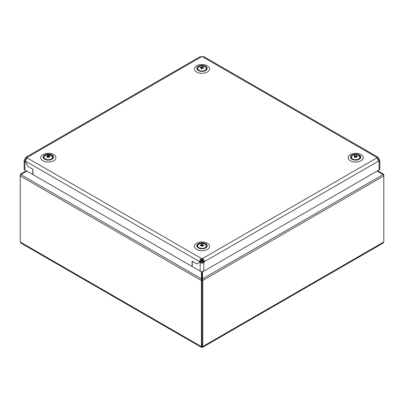 <?xml version="1.0" encoding="UTF-8"?>
<svg xmlns="http://www.w3.org/2000/svg" width="404" height="404" viewBox="0 0 404 404"><rect width="100%" height="100%" fill="white"/><g stroke="black" fill="none" stroke-linecap="round" stroke-linejoin="round"><path stroke-width="0.61" d="M202.798 245.844L202.702 244.869A0.869 0.505 0 0 0 202.348 244.703L202.288 244.41M202.308 246.006L201.45 244.284L202.273 244.258L202.672 246.011M201.49 243.425A4.338 2.505 0 0 0 197.687 246.208A4.338 2.505 0 0 0 202.505 248.404A4.338 2.505 0 0 0 206.308 245.622A4.338 2.505 0 0 0 201.49 243.425M202.273 244.258L202.348 244.703M202.702 244.869L203.687 244.945L203.722 245.415L202.793 245.369A0.869 0.505 0 0 1 202.51 245.571L202.54 246.238L201.722 246.253L201.647 245.627A0.869 0.505 0 0 1 201.293 245.46L200.308 245.576L200.273 245.097L201.202 244.96L201.278 245.465M203.687 244.945L203.464 245.39M201.485 244.758A0.869 0.505 0 0 0 201.202 244.96M200.273 245.097L200.98 245.496M201.606 245.849L202.369 246.415M202.172 246.243L202.51 245.571M202.399 245.829L201.45 244.284M48.859 156.828L48.5 155.959A0.869 0.505 0 0 0 48.051 155.979L48.561 157.095M47.763 156.939L46.783 156.055L47.354 155.712L48.424 156.954M45.016 155.596A4.338 2.505 0 0 0 45.561 159.126A4.338 2.505 0 0 0 51.672 158.807A4.338 2.505 0 0 0 51.126 155.282A4.338 2.505 0 0 0 45.016 155.596M47.354 155.712L48.051 155.979M48.5 155.959L49.197 155.651L49.783 155.974L49.162 156.282L49.142 156.873M49.066 157.186L49.197 156.545A0.869 0.505 0 0 0 49.212 156.479A0.869 0.505 0 0 0 49.162 156.282M49.197 156.545L49.899 157.04L49.328 157.378L48.637 156.924A0.869 0.505 0 0 1 48.187 156.949L47.49 157.449L46.899 157.116L47.52 156.621L47.596 157.398M49.197 155.651L49.212 156.252M49.662 157.176L49.328 157.378M47.036 157.186L47.541 157.292M47.485 156.363A0.869 0.505 0 0 0 47.47 156.479A0.869 0.505 0 0 0 47.52 156.621M48.005 157.075L47.657 156.782M201.838 68.225L200.647 67.195L200.263 67.614L201.131 67.791A0.869 0.505 0 0 0 201.293 68.034L201.217 68.811M200.263 70.786A4.338 2.505 0 0 0 205.974 69.493A4.338 2.505 0 0 0 203.732 66.195A4.338 2.505 0 0 0 198.021 67.488A4.338 2.505 0 0 0 200.263 70.786M202.843 68.013L202.864 67.69L203.732 68.054L203.348 68.468L202.51 68.15A0.869 0.505 0 0 1 202.086 68.241L201.616 68.837L200.894 68.614L201.293 68.034M200.647 67.195L201.485 67.332L201.995 68.362M202.394 68.19L201.909 67.241A0.869 0.505 0 0 0 201.485 67.332M201.909 67.241L202.379 66.837L203.101 67.054L202.702 67.448L202.732 68.22M201.303 68.357L201.748 68.675M203.732 68.054L203.308 68.453M202.379 66.837L202.697 68.21M26.891 171.089L20.867 174.568L20.2 175.937L20.2 241.976L20.867 243.092L201.46 347.354L201.46 271.538M202.757 262.034L202.757 260.277L202 259.767L202 262.393L202 259.767L201.243 260.277L201.243 262.039M26.351 170.781L20.867 173.947L20.2 175.058L20.2 175.937L201.237 280.462L202 280.022L202 346.061L202 280.022L202.763 280.462L202.54 278.831L202 279.144L202 280.022L202 271.569L202 279.144L20.867 174.568M20.2 241.976L201.237 346.501L202 346.061L202 346.94L201.46 347.354M377.109 171.089L383.133 174.568L383.8 175.937L202.763 280.462L202.763 346.501L202.54 347.354L202 346.94M383.133 174.568L202.54 278.831L202.54 271.538M202.54 347.354L383.133 243.092L383.8 241.976L383.8 175.058L383.133 173.947L377.644 170.781M382.861 174.412L383.133 173.947M21.139 174.412L20.867 173.947M44.188 158.898A5.161 2.98 -0 0 0 51.409 159.524A5.161 2.98 -0 0 0 52.495 155.353A5.161 2.98 -0 0 0 45.273 154.727A5.161 2.98 -0 0 0 44.188 158.898M52.151 155.5A4.732 2.732 -0 0 0 46.859 154.53A4.732 2.732 -0 0 0 43.607 157.126A4.732 2.732 -0 0 0 44.536 158.747A4.732 2.732 -0 0 0 49.823 159.721A4.732 2.732 -0 0 0 53.075 157.126A4.732 2.732 -0 0 0 52.151 155.5M201.692 259.716A2.151 1.242 180 0 1 202.303 259.716L202.303 258.661C203.803 259.201 204.414 260.252 204.126 261.822A2.151 1.242 -60 0 1 203.823 262.353C202.606 263.383 201.389 263.383 200.172 262.353A2.151 1.242 60 0 1 200.01 262.095L196.824 263.933L200.01 262.095A2.151 1.242 60 0 1 199.869 261.822L200.778 261.297C200.434 260.393 200.738 259.868 201.692 259.716L201.692 258.661A2.151 1.242 180 0 1 202.303 258.661L376.952 157.828L378.775 160.989L379.083 161.166L379.836 160.464L379.083 159.06A2.151 1.242 60 0 1 378.917 158.802L377.937 159.368L378.917 158.802A2.151 1.242 60 0 1 378.775 158.53L377.866 159.06C377.402 158.227 377.099 158.05 376.952 158.53M379.836 160.464L379.836 168.897A2.581 1.49 180 0 1 379.083 169.948L203.823 271.135A2.581 1.49 180 0 1 200.172 271.135L192.259 266.564L192.259 261.297L196.824 263.933L192.107 261.206L192.107 266.478L32.977 174.604L32.977 169.337L28.26 166.61L32.825 169.246L32.825 174.518L24.912 169.948A2.581 1.49 180 0 1 24.159 168.897L24.159 160.464L24.912 161.166A2.151 1.242 -120 0 0 25.078 161.095L28.26 166.61L25.078 161.095A2.151 1.242 -120 0 0 25.22 160.989L24.912 161.166L24.912 169.948M27.043 158.53C26.896 158.05 26.593 158.227 26.129 159.06A2.151 1.242 -60 0 1 25.826 159.585L24.912 159.06L24.159 160.464M25.826 159.782L25.826 159.585C25.336 160.403 25.336 160.752 25.826 160.641M26.3 158.959L25.22 158.53A2.151 1.242 -60 0 1 24.912 159.06M202.303 259.716C203.252 259.868 203.56 260.393 203.212 261.297A2.151 1.242 -60 0 1 202.909 261.822C202.303 262.57 201.692 262.57 201.086 261.822A2.151 1.242 60 0 1 200.919 261.565A2.151 1.242 60 0 1 200.778 261.297M201.086 261.822L200.172 262.353L200.172 271.135M378.169 160.641C378.659 160.752 378.659 160.403 378.169 159.585L379.083 159.06M378.169 159.782L378.169 159.585A2.151 1.242 60 0 1 378.008 159.328A2.151 1.242 60 0 1 377.866 159.06L377.695 158.959M202.909 261.822L203.823 262.353L203.823 271.135M203.212 261.297L204.126 261.822L378.775 160.989A2.151 1.242 120 0 0 378.917 161.095A2.151 1.242 120 0 0 379.083 161.166L379.083 169.948M378.775 158.53L377.937 157.171L203.899 56.691L202.303 56.646A2.151 1.242 180 0 1 201.692 56.646L200.096 56.691L26.058 157.171L25.22 158.53M201.692 56.646L27.043 157.474L27.043 157.828L201.692 258.661C200.192 259.201 199.581 260.252 199.869 261.822L25.22 160.989L27.043 157.828A2.151 1.242 -0 0 0 27.063 157.651A2.151 1.242 -0 0 0 27.043 157.474L26.058 157.171M377.937 157.171L376.952 157.474A2.151 1.242 -0 0 0 376.932 157.651A2.151 1.242 -0 0 0 376.952 157.828L376.952 157.474L202.303 56.646M197.844 247.607A5.161 2.98 -0 0 0 205.065 248.233A5.161 2.98 -0 0 0 206.151 244.067A5.161 2.98 -0 0 0 198.93 243.44A5.161 2.98 -0 0 0 197.844 247.607M205.803 244.213A4.732 2.732 -0 0 0 200.515 243.243A4.732 2.732 -0 0 0 197.263 245.839A4.732 2.732 -0 0 0 198.192 247.46A4.732 2.732 -0 0 0 203.48 248.435A4.732 2.732 -0 0 0 206.732 245.839A4.732 2.732 -0 0 0 205.803 244.213M197.844 70.185A5.161 2.98 -0 0 0 205.065 70.811A5.161 2.98 -0 0 0 206.151 66.64A5.161 2.98 -0 0 0 198.93 66.014A5.161 2.98 -0 0 0 197.844 70.185M205.803 66.791A4.732 2.732 -0 0 0 200.515 65.817A4.732 2.732 -0 0 0 197.263 68.412A4.732 2.732 -0 0 0 198.192 70.038A4.732 2.732 -0 0 0 203.48 71.008A4.732 2.732 -0 0 0 206.732 68.412A4.732 2.732 -0 0 0 205.803 66.791M353.323 159.787A5.161 2.98 -0 0 0 360.262 158.469A5.161 2.98 -0 0 0 357.984 154.464A5.161 2.98 -0 0 0 351.046 155.777A5.161 2.98 -0 0 0 353.323 159.787M357.787 154.687A4.732 2.732 -0 0 0 350.919 157.126A4.732 2.732 -0 0 0 353.515 159.565A4.732 2.732 -0 0 0 360.388 157.126A4.732 2.732 -0 0 0 357.787 154.687M356.237 156.863L355.904 155.969A0.869 0.505 -0 0 0 355.454 155.964L355.954 157.111M355.081 156.828L354.202 155.959L354.838 155.651L355.813 156.949M352.662 155.388A4.338 2.505 -0 0 0 352.51 158.929A4.338 2.505 -0 0 0 358.646 159.014A4.338 2.505 -0 0 0 358.792 155.474A4.338 2.505 -0 0 0 352.662 155.388M354.838 155.651L355.454 155.964M355.904 155.969L356.676 155.712L357.197 156.07L356.479 156.621M356.303 157.287L356.485 156.601A0.869 0.505 -0 0 0 356.52 156.479A0.869 0.505 -0 0 0 356.5 156.338M356.485 156.601L357.106 157.141L356.469 157.434L355.848 156.944A0.869 0.505 -0 0 1 355.399 156.934L354.626 157.388L354.111 157.015L354.803 156.565L354.934 157.353M356.676 155.712L356.651 156.272M356.838 157.262L356.469 157.434M354.626 157.388L354.111 157.015L354.793 157.292M354.818 156.308A0.869 0.505 -0 0 0 354.783 156.479A0.869 0.505 -0 0 0 354.803 156.565M355.328 156.974L354.964 156.646M206.222 247.071A4.52 2.611 0 0 0 206.515 246.142A4.52 2.611 0 0 0 206.484 245.839A4.52 2.611 0 0 0 205.944 244.874M198.051 244.874A4.52 2.611 0 0 0 197.48 246.142A4.52 2.611 0 0 0 197.511 246.45A4.52 2.611 0 0 0 197.773 247.071M44.395 156.161A4.52 2.611 0 0 0 43.824 157.434A4.52 2.611 0 0 0 44.117 158.358M52.565 158.358A4.52 2.611 0 0 0 52.858 157.434A4.52 2.611 0 0 0 52.288 156.161M197.854 67.675A4.52 2.611 0 0 0 197.48 68.72A4.52 2.611 0 0 0 197.773 69.645M206.222 69.645A4.52 2.611 0 0 0 206.515 68.72A4.52 2.611 0 0 0 205.944 67.448M202 346.061L202.763 346.501L383.8 241.976M350.288 154.555A7.59 4.383 180 0 1 361.019 154.555A7.59 4.383 180 0 1 361.019 160.752A7.59 4.383 180 0 1 350.288 160.752A7.59 4.383 180 0 1 350.288 154.555M207.363 249.46A7.59 4.383 -0 0 0 207.363 243.269A7.59 4.383 -0 0 0 196.632 243.269A7.59 4.383 -0 0 0 196.632 249.46A7.59 4.383 -0 0 0 207.363 249.46M196.632 65.842A7.59 4.383 180 0 1 207.363 65.842A7.59 4.383 180 0 1 207.363 72.038A7.59 4.383 180 0 1 196.632 72.038A7.59 4.383 180 0 1 196.632 65.842M53.707 160.752A7.59 4.383 -0 0 0 53.707 154.555A7.59 4.383 -0 0 0 42.975 154.555A7.59 4.383 -0 0 0 42.975 160.752A7.59 4.383 -0 0 0 53.707 160.752M351.707 156.161A4.52 2.611 -0 0 0 351.137 157.434A4.52 2.611 -0 0 0 351.43 158.358M359.878 158.358A4.52 2.611 -0 0 0 360.171 157.434A4.52 2.611 -0 0 0 359.6 156.161M197.48 246.652L197.48 246.142C198.465 243.168 199.95 243.885 201.975 243.405C204.454 243.496 205.959 244.294 206.479 245.799L206.515 246.652M43.824 157.939L43.824 157.434C44.597 154.919 45.258 155.656 46.511 154.924L51.177 155.287L52.858 157.434L52.858 157.939M49.495 157.277L49.167 157.454M197.48 69.225L197.894 67.564C198.758 66.544 200.137 66.014 202.02 65.978C204.045 66.463 205.525 65.741 206.515 68.72L206.515 69.225M351.137 157.939L351.137 157.434C351.909 154.919 352.571 155.656 353.818 154.924C355.697 154.49 357.378 154.681 358.863 155.489L360.171 157.939"/></g></svg>
